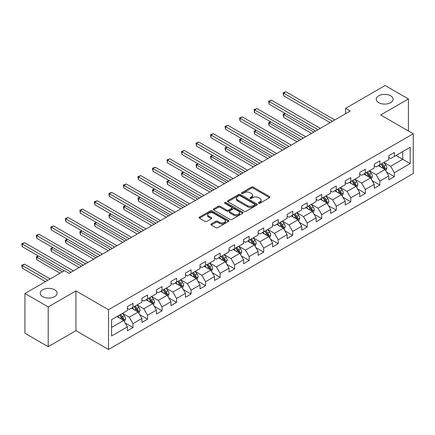 <?xml version="1.0" encoding="UTF-8"?>
<svg xmlns="http://www.w3.org/2000/svg" width="435" height="435" viewBox="0 0 435 435"><rect width="100%" height="100%" fill="white"/><g stroke="black" fill="none" stroke-linecap="round" stroke-linejoin="round"><path stroke-width="0.65" d="M258.673 203.275A0.903 0.522 0 0 0 259.956 203.275L269.662 197.669A1.294 0.745 0 0 0 270.043 197.142A1.294 0.745 0 0 0 269.662 196.615L253.219 187.121A1.294 0.745 0 0 0 251.392 187.121L241.681 192.727A0.903 0.522 0 0 0 241.42 193.096A0.903 0.522 0 0 0 241.681 193.466A0.903 0.522 0 0 0 242.964 193.466L244.22 192.738A4.132 2.387 0 0 1 250.065 192.738L251.435 193.531A4.132 2.387 0 0 1 252.648 195.217A4.132 2.387 0 0 1 251.435 196.908L250.179 197.631A0.903 0.522 0 0 0 249.913 198.001A0.903 0.522 0 0 0 250.179 198.371A0.903 0.522 0 0 0 251.457 198.371L252.713 197.642A4.132 2.387 0 0 1 258.559 197.642L259.934 198.436A4.132 2.387 0 0 1 261.141 200.122A4.132 2.387 0 0 1 259.934 201.813L258.673 202.536A0.903 0.522 0 0 0 258.412 202.906A0.903 0.522 0 0 0 258.673 203.275L258.673 202.536M54.625 289.775A8.423 4.861 0 0 0 45.447 288.72A8.423 4.861 0 0 0 40.243 293.217A8.423 4.861 0 0 0 42.712 296.654A8.423 4.861 0 0 0 51.89 297.709A8.423 4.861 0 0 0 57.094 293.217A8.423 4.861 0 0 0 54.625 289.775M390.63 95.787A8.423 4.861 0 0 0 381.451 94.732A8.423 4.861 0 0 0 376.253 99.223A8.423 4.861 0 0 0 378.716 102.665A8.423 4.861 0 0 0 387.9 103.715A8.423 4.861 0 0 0 393.099 99.223A8.423 4.861 0 0 0 390.63 95.787M211.279 223.938A1.294 0.745 0 0 0 210.904 224.465A1.294 0.745 0 0 0 211.279 224.993L215.896 227.657A1.294 0.745 0 0 0 217.723 227.657L228.505 221.431A1.294 0.745 0 0 0 228.881 220.904A1.294 0.745 0 0 0 228.505 220.376L212.057 210.883A1.294 0.745 0 0 0 210.23 210.883L199.453 217.108A1.294 0.745 0 0 0 199.072 217.636A1.294 0.745 0 0 0 199.453 218.163L205.021 221.382A1.294 0.745 0 0 0 206.853 221.382L211.464 218.718A1.294 0.745 0 0 0 211.845 218.191A1.294 0.745 0 0 0 211.464 217.663L208.702 216.064A3.458 1.996 0 0 1 207.691 214.656A3.458 1.996 0 0 1 209.822 212.813A3.458 1.996 0 0 1 213.59 213.242L224.416 219.496A3.458 1.996 0 0 1 225.428 220.904A3.458 1.996 0 0 1 223.296 222.747A3.458 1.996 0 0 1 219.528 222.318L217.723 221.274A1.294 0.745 0 0 0 215.896 221.274L211.279 223.938L211.279 224.993M75.94 290.906L48.203 306.92L24.931 293.484L24.931 333.248L48.203 346.684L75.94 330.671L108.516 349.479L108.516 309.715L75.94 290.906L75.94 330.671M408.411 130.984L408.411 98.957L380.674 114.97L413.25 133.779L108.516 309.715M408.411 98.957L385.138 85.521L345.586 108.358L345.586 113.731M24.931 293.484L64.489 270.646L69.143 273.332L350.235 111.045L345.586 108.358M244.307 211.252A1.294 0.745 0 0 0 246.134 211.252L256.916 205.026A1.294 0.745 0 0 0 257.297 204.499A1.294 0.745 0 0 0 256.916 203.971L240.473 194.478A1.294 0.745 0 0 0 238.646 194.478L227.864 200.704A1.294 0.745 0 0 0 227.483 201.231A1.294 0.745 0 0 0 227.864 201.758L244.307 211.252M225.074 203.471A0.903 0.522 0 0 1 225.993 203.596L242.692 213.242L231.931 219.457A1.294 0.745 0 0 1 230.104 219.457L213.656 209.958L218.272 207.316L218.272 206.244L213.656 208.903A1.294 0.745 0 0 0 213.28 209.431A1.294 0.745 0 0 0 213.656 209.958L213.656 208.903M218.272 207.316A1.294 0.745 0 0 1 220.099 207.316L220.099 206.244A1.294 0.745 0 0 0 218.272 206.244M220.099 206.244L226.766 210.094A1.294 0.745 0 0 0 228.592 210.094L231.654 208.327A1.294 0.745 0 0 0 232.034 207.799A1.294 0.745 0 0 0 231.654 207.272L224.71 203.259A0.903 0.522 0 0 1 224.449 202.895A0.903 0.522 0 0 1 225.004 202.411A0.903 0.522 0 0 1 225.993 202.525L242.708 212.177A1.294 0.745 0 0 1 243.089 212.704A1.294 0.745 0 0 1 242.708 213.232L242.708 212.177M108.516 349.479L413.25 173.543L413.25 133.779M125.226 323.069L132.996 327.555L132.996 323.629L141.93 318.474L141.93 322.395L147.514 319.17L147.514 315.25L156.453 310.09L156.453 314.01L162.037 310.786L162.037 306.865L170.971 301.705L170.971 305.631L176.556 302.407L176.556 298.481L185.489 293.326L185.489 297.246L191.074 294.022L191.074 290.101L200.013 284.941L200.013 288.862L205.597 285.637L205.597 281.717L214.531 276.557L214.531 280.483L220.115 277.258L220.115 273.332L229.049 268.172L229.049 272.098L234.634 268.873L234.634 264.948L243.573 259.793L243.573 263.713L249.157 260.489L249.157 256.568L258.091 251.408L258.091 255.329L263.675 252.11L263.675 248.184L272.609 243.024L272.609 246.95L278.193 243.725L278.193 239.799L287.133 234.644L287.133 238.565L292.717 235.34L292.717 231.42L301.651 226.26L301.651 230.18L307.235 226.956L307.235 223.035L316.169 217.875L316.169 221.801L321.753 218.577L321.753 214.651L330.692 209.491L330.692 213.416L336.277 210.192L336.277 206.272L345.211 201.111L345.211 205.032L350.795 201.807L350.795 197.887L359.729 192.727L359.729 196.653L365.313 193.428L365.313 189.502L374.252 184.342L374.252 188.268L379.837 185.044L379.837 181.118L388.77 175.963L388.77 179.883L394.355 176.659L394.355 172.738L410.178 163.603L410.178 147.264L402.734 151.565L402.734 159.302L410.178 163.603M132.996 327.555L127.411 330.779L127.411 326.854L111.588 335.989L111.588 319.654L127.411 310.519L127.411 306.599L132.996 303.374L132.996 307.295L141.93 302.135L141.93 298.214L147.514 294.99L147.514 298.91L156.453 293.755L156.453 289.83L162.037 286.605L162.037 290.531L170.971 285.371L170.971 281.445L176.556 278.221L176.556 282.146L185.489 276.986L185.489 273.066L191.074 269.841L191.074 273.762L200.013 268.602L200.013 264.681L205.597 261.457L205.597 265.383L214.531 260.222L214.531 256.297L220.115 253.072L220.115 256.998L229.049 251.838L229.049 247.917L234.634 244.693L234.634 248.613L243.573 243.453L243.573 239.533L249.157 236.308L249.157 240.229L258.091 235.074L258.091 231.148L263.675 227.924L263.675 231.85L272.609 226.689L272.609 222.763L278.193 219.544L278.193 223.465L287.133 218.305L287.133 214.384L292.717 211.16L292.717 215.08L301.651 209.926L301.651 206L307.235 202.775L307.235 206.701L316.169 201.541L316.169 197.615L321.753 194.391L321.753 198.316L330.692 193.156L330.692 189.236L336.277 186.011L336.277 189.932L345.211 184.772L345.211 180.851L350.795 177.627L350.795 181.547L359.729 176.392L359.729 172.467L365.313 169.242L365.313 173.168L374.252 168.008L374.252 164.087L379.837 160.863L379.837 164.783L388.77 159.623L388.77 155.703L394.355 152.478L394.355 156.399L410.178 147.264M131.506 308.154L138.21 312.025L129.271 317.186L122.572 313.314M127.411 308.371L129.271 309.443L132.996 307.295M129.271 317.186L132.996 323.629M138.21 312.025L141.93 318.474M146.024 299.769L152.728 303.641L143.795 308.801L137.09 304.93M141.93 299.987L143.795 301.063L147.514 298.91M143.795 308.801L147.514 315.25M152.728 303.641L156.453 310.09M160.548 291.39L167.247 295.256L158.313 300.416L151.608 296.55M156.453 291.602L158.313 292.679L162.037 290.531M158.313 300.416L162.037 306.865M167.247 295.256L170.971 301.705M175.066 283.006L181.77 286.877L172.831 292.032L166.132 288.166M170.971 283.223L172.831 284.294L176.556 282.146M172.831 292.032L176.556 298.481M181.77 286.877L185.489 293.326M189.584 274.621L196.288 278.492L187.354 283.653L180.65 279.781M185.489 274.838L187.354 275.915L191.074 273.762M187.354 283.653L191.074 290.101M196.288 278.492L200.013 284.941M204.107 266.242L210.806 270.108L201.873 275.268L195.168 271.397M200.013 266.454L201.873 267.53L205.597 265.383M201.873 275.268L205.597 281.717M210.806 270.108L214.531 276.557M218.626 257.857L225.33 261.729L216.391 266.883L209.692 263.017M214.531 258.069L216.391 259.146L220.115 256.998M216.391 266.883L220.115 273.332M225.33 261.729L229.049 268.172M233.144 249.472L239.848 253.344L230.914 258.504L224.21 254.633M229.049 249.69L230.914 250.761L234.634 248.613M230.914 258.504L234.634 264.948M239.848 253.344L243.573 259.793M247.667 241.093L254.366 244.959L245.432 250.12L238.728 246.248M243.573 241.305L245.432 242.382L249.157 240.229M245.432 250.12L249.157 256.568M254.366 244.959L258.091 251.408M262.185 232.709L268.89 236.575L259.951 241.735L253.252 237.869M258.091 232.921L259.951 233.997L263.675 231.85M259.951 241.735L263.675 248.184M268.89 236.575L272.609 243.024M276.703 224.324L283.408 228.196L274.474 233.35L267.77 229.484M272.609 224.542L274.474 225.613L278.193 223.465M274.474 233.35L278.193 239.799M283.408 228.196L287.133 234.644M291.227 215.939L297.926 219.811L288.992 224.971L282.293 221.1M287.133 216.157L288.992 217.234L292.717 215.08M288.992 224.971L292.717 231.42M297.926 219.811L301.651 226.26M305.745 207.56L312.45 211.426L303.51 216.586L296.811 212.715M301.651 207.772L303.51 208.849L307.235 206.701M303.51 216.586L307.235 223.035M312.45 211.426L316.169 217.875M320.269 199.176L326.968 203.047L318.034 208.202L311.329 204.336M316.169 199.393L318.034 200.464L321.753 198.316M318.034 208.202L321.753 214.651M326.968 203.047L330.692 209.491M334.787 190.791L341.486 194.662L332.552 199.823L325.853 195.951M330.692 191.008L332.552 192.08L336.277 189.932M332.552 199.823L336.277 206.272M341.486 194.662L345.211 201.111M349.305 182.412L356.009 186.278L347.07 191.438L340.371 187.567M345.211 182.624L347.07 183.7L350.795 181.547M347.07 191.438L350.795 197.887M356.009 186.278L359.729 192.727M363.829 174.027L370.528 177.893L361.594 183.053L354.889 179.187M359.729 174.239L361.594 175.316L365.313 173.168M361.594 183.053L365.313 189.502M370.528 177.893L374.252 184.342M378.347 165.643L385.046 169.514L376.112 174.669L369.413 170.803M374.252 165.86L376.112 166.931L379.837 164.783M376.112 174.669L379.837 181.118M385.046 169.514L388.77 175.963M396.029 155.431L402.734 159.302L390.63 166.29L383.931 162.418M388.77 157.475L390.63 158.552L394.355 156.399M390.63 166.29L394.355 172.738M48.203 306.92L48.203 346.684M111.588 327.392L123.687 320.405L116.988 316.539M123.687 320.405L127.411 326.854M386.584 172.173L394.355 176.659M372.061 180.558L379.837 185.044M357.543 188.937L365.313 193.428M343.025 197.321L350.795 201.807M328.501 205.706L336.277 210.192M313.983 214.085L321.753 218.577M299.465 222.47L307.235 226.956M284.941 230.854L292.717 235.34M270.423 239.239L278.193 243.725M255.905 247.618L263.675 252.11M241.381 256.003L249.157 260.489M226.863 264.388L234.634 268.873M212.345 272.767L220.115 277.258M197.822 281.151L205.597 285.637M183.304 289.536L191.074 294.022M168.785 297.921L176.556 302.407M154.262 306.3L162.037 310.786M139.744 314.684L147.514 319.17M259.037 203.401L259.934 202.884A4.132 2.387 0 0 0 261.141 201.198L261.141 200.122M252.648 195.217L252.648 196.294A4.132 2.387 0 0 1 251.435 197.979L250.538 198.496M269.646 197.68L253.219 188.197A1.294 0.745 0 0 0 251.392 188.197L242.045 193.591M256.9 205.037L240.473 195.554A1.294 0.745 0 0 0 238.646 195.554L227.88 201.769M254.633 204.869A0.903 0.522 0 0 0 254.899 204.499A0.903 0.522 0 0 0 254.633 204.135L240.196 195.799A0.903 0.522 0 0 0 238.918 195.799L237.592 196.56A4.132 2.387 0 0 0 236.384 198.251A4.132 2.387 0 0 0 237.592 199.937L247.461 205.635A4.132 2.387 0 0 0 253.306 205.635L254.633 204.869L254.633 205.945A0.903 0.522 0 0 0 254.899 205.576L254.899 204.499M236.384 198.251L236.384 199.328A4.132 2.387 0 0 0 237.592 201.013L237.592 199.937M254.633 205.945L253.306 206.712A4.132 2.387 0 0 1 247.461 206.712L237.592 201.013M220.099 207.316L226.766 211.165A1.294 0.745 0 0 0 228.592 211.165L231.654 209.398A1.294 0.745 0 0 0 232.034 208.871L232.034 207.799M233.687 214.091A3.458 1.996 0 0 0 237.456 214.52A3.458 1.996 0 0 0 239.587 212.677A3.458 1.996 0 0 0 238.576 211.269L234.764 209.066A1.294 0.745 0 0 0 232.937 209.066L229.876 210.828A1.294 0.745 0 0 0 229.495 211.361A1.294 0.745 0 0 0 229.876 211.888L233.687 214.091L233.687 215.162A3.458 1.996 0 0 0 237.456 215.597A3.458 1.996 0 0 0 239.587 213.754L239.587 212.677M229.495 211.361L229.495 212.432A1.294 0.745 0 0 0 229.876 212.96L229.876 211.888M233.687 215.162L229.876 212.96M225.428 220.904L225.428 221.98A3.458 1.996 0 0 1 223.296 223.824A3.458 1.996 0 0 1 219.528 223.389L217.723 222.35A1.294 0.745 0 0 0 215.896 222.35L211.301 225.004M207.691 214.656L207.691 215.727A3.458 1.996 0 0 0 208.702 217.141L208.702 216.064M211.448 218.729L208.702 217.141M228.484 221.442L212.057 211.959A1.294 0.745 0 0 0 210.23 211.959L199.469 218.174M385.785 170.786L386.889 167.997A3.491 2.012 -120 0 0 385.78 165.028L383.855 162.462M380.505 166.893L379.2 165.148M285.393 113.589L283.62 114.612L283.62 117.298L311.514 133.398M384.507 169.199L385.008 168.144A3.491 2.012 -120 0 0 384.007 166.045L382.088 163.484M381.212 163.99L383.344 166.833A1.778 1.028 60 0 1 383.67 167.372L385.008 168.144M380.973 164.125L382.892 166.692A3.491 2.012 60 0 1 383.887 168.791M283.62 117.298L283.109 114.313L313.842 132.055M283.109 114.313L285.186 113.47M332.46 121.311L283.62 93.112L285.947 91.769L334.787 119.968M330.132 122.654L283.62 95.803L283.62 93.112L283.109 92.818L285.947 91.769M283.62 95.803L283.109 92.818M371.262 179.171L372.371 176.382A3.491 2.012 -120 0 0 371.256 173.407L369.337 170.846M365.987 175.272L364.682 173.532M270.869 121.969L269.102 122.991L269.102 125.677L296.996 141.783M369.989 177.583L370.489 176.528A3.491 2.012 -120 0 0 369.489 174.43L367.57 171.868M366.694 172.369L368.826 175.218A1.778 1.028 60 0 1 369.146 175.756L370.489 176.528M366.449 172.51L368.374 175.077A3.491 2.012 60 0 1 369.369 177.175M269.102 125.677L268.591 122.697L299.323 140.44M268.591 122.697L270.668 121.854M356.743 187.55L357.853 184.761A3.491 2.012 -120 0 0 356.738 181.792L354.819 179.231M351.469 183.657L350.164 181.917M256.351 130.353L254.584 131.375L254.584 134.062L282.478 150.167M355.466 185.968L355.966 184.913A3.491 2.012 -120 0 0 354.971 182.814L353.046 180.248M352.176 180.753L354.308 183.597A1.778 1.028 60 0 1 354.628 184.141L355.966 184.913M351.931 180.895L353.851 183.461A3.491 2.012 60 0 1 354.851 185.555M254.584 134.062L254.073 131.082L284.805 148.824M254.073 131.082L256.144 130.234M317.941 129.695L269.102 101.496L271.429 100.153L320.269 128.347M315.614 131.038L269.102 104.182L269.102 101.496L268.591 101.203L271.429 100.153M269.102 104.182L268.591 101.203M303.418 138.074L254.584 109.881L256.911 108.538L305.745 136.731M301.091 139.417L254.584 112.567L254.584 109.881L254.073 109.582L256.911 108.538M254.584 112.567L254.073 109.582M342.225 195.935L343.329 193.145A3.491 2.012 -120 0 0 342.214 190.177L340.295 187.61M336.946 192.042L335.641 190.296M241.833 138.738L240.06 139.76L240.06 142.446L267.955 158.552M340.948 194.353L341.448 193.292A3.491 2.012 -120 0 0 340.447 191.199L338.528 188.632M337.652 189.138L339.784 191.982A1.778 1.028 60 0 1 340.11 192.52L341.448 193.292M337.413 189.279L339.333 191.84A3.491 2.012 60 0 1 340.328 193.939M240.06 142.446L239.549 139.461L270.282 157.209M239.549 139.461L241.626 138.618M327.702 204.319L328.811 201.53A3.491 2.012 -120 0 0 327.696 198.561L325.777 195.995M322.427 200.421L321.122 198.681M227.309 147.122L225.542 148.139L225.542 150.831L253.436 166.931M326.429 202.732L326.93 201.677A3.491 2.012 -120 0 0 325.929 199.578L324.01 197.017M323.134 197.517L325.266 200.366A1.778 1.028 60 0 1 325.587 200.905L326.93 201.677M322.89 197.659L324.809 200.225A3.491 2.012 60 0 1 325.81 202.324M225.542 150.831L225.031 147.846L255.764 165.588M225.031 147.846L227.108 147.003M313.184 212.699L314.287 209.915A3.491 2.012 -120 0 0 313.178 206.94L311.253 204.379M307.909 208.805L306.604 207.065M212.791 155.502L211.024 156.524L211.024 159.21L238.918 175.316M311.906 211.116L312.406 210.061A3.491 2.012 -120 0 0 311.411 207.963L309.486 205.396M308.616 205.902L310.742 208.746A1.778 1.028 60 0 1 311.068 209.289L312.406 210.061M308.371 206.043L310.291 208.61A3.491 2.012 60 0 1 311.291 210.703M211.024 159.21L210.507 156.23L241.246 173.973M210.507 156.23L212.584 155.387M288.9 146.459L240.06 118.26L242.387 116.917L291.227 145.116M286.573 147.802L240.06 120.952L240.06 118.26L239.549 117.967L242.387 116.917M240.06 120.952L239.549 117.967M274.382 154.844L225.542 126.645L227.869 125.302L276.703 153.501M272.054 156.187L225.542 129.331L225.542 126.645L225.031 126.351L227.869 125.302M225.542 129.331L225.031 126.351M259.858 163.223L211.024 135.029L213.351 133.686L262.185 161.88M257.531 164.566L211.024 137.716L211.024 135.029L210.507 134.736L213.351 133.686M211.024 137.716L210.507 134.736M298.666 221.083L299.769 218.294A3.491 2.012 -120 0 0 298.655 215.325L296.735 212.758M293.386 217.19L292.081 215.445M198.273 163.886L196.5 164.908L196.5 167.595L224.395 183.7M297.388 219.501L297.888 218.446A3.491 2.012 -120 0 0 296.887 216.347L294.968 213.781M294.093 214.286L296.224 217.13A1.778 1.028 60 0 1 296.55 217.669L297.888 218.446M293.848 214.428L295.773 216.989A3.491 2.012 60 0 1 296.768 219.088M196.5 167.595L195.989 164.609L226.722 182.357M195.989 164.609L198.066 163.767M245.34 171.607L196.5 143.414L198.828 142.071L247.667 170.264M243.013 172.951L196.5 146.1L196.5 143.414L195.989 143.115L198.828 142.071M196.5 146.1L195.989 143.115M284.142 229.468L285.251 226.678A3.491 2.012 -120 0 0 284.137 223.71L282.217 221.143M278.868 225.575L277.563 223.829M183.749 172.271L181.982 173.288L181.982 175.979L209.877 192.08M282.87 227.88L283.364 226.825A3.491 2.012 -120 0 0 282.369 224.726L280.45 222.165M279.574 222.671L281.706 225.515A1.778 1.028 60 0 1 282.027 226.053L283.364 226.825M279.33 222.807L281.249 225.373A3.491 2.012 60 0 1 282.25 227.472M181.982 175.979L181.471 172.994L212.204 190.737M181.471 172.994L183.548 172.151M230.822 179.992L181.982 151.793L184.309 150.45L233.144 178.649M228.495 181.335L181.982 154.479L181.982 151.793L181.471 151.5L184.309 150.45M181.982 154.479L181.471 151.5M269.624 237.853L270.728 235.063A3.491 2.012 -120 0 0 269.618 232.089L267.694 229.528M264.349 233.954L263.044 232.214M169.231 180.65L167.464 181.672L167.464 184.358L195.358 200.464M268.346 236.265L268.846 235.21A3.491 2.012 -120 0 0 267.851 233.111L265.926 230.55M265.056 231.05L267.182 233.899A1.778 1.028 60 0 1 267.509 234.438L268.846 235.21M264.812 231.192L266.731 233.758A3.491 2.012 60 0 1 267.732 235.857M167.464 184.358L166.948 181.379L197.686 199.121M166.948 181.379L169.025 180.536M216.298 188.377L167.464 160.178L169.791 158.835L218.626 187.028M213.971 189.72L167.464 162.864L167.464 160.178L166.948 159.884L169.791 158.835M167.464 162.864L166.948 159.884M255.106 246.232L256.21 243.442A3.491 2.012 -120 0 0 255.095 240.473L253.175 237.907M249.826 242.338L248.521 240.599M154.713 189.035L152.941 190.057L152.941 192.743L180.835 208.849M253.828 244.649L254.328 243.595A3.491 2.012 -120 0 0 253.328 241.496L251.408 238.929M250.533 239.435L252.664 242.279A1.778 1.028 60 0 1 252.985 242.822L254.328 243.595M250.288 239.576L252.213 242.137A3.491 2.012 60 0 1 253.208 244.236M152.941 192.743L152.429 189.763L183.162 207.506M152.429 189.763L154.507 188.915M201.78 196.756L152.941 168.562L155.268 167.219L204.107 195.413M199.453 198.099L152.941 171.249L152.941 168.562L152.429 168.263L155.268 167.219M152.941 171.249L152.429 168.263M240.582 254.616L241.691 251.827A3.491 2.012 -120 0 0 240.577 248.858L238.657 246.292M235.308 250.723L234.003 248.978M140.19 197.419L138.422 198.442L138.422 201.128L166.317 217.234M239.31 253.029L239.805 251.974A3.491 2.012 -120 0 0 238.81 249.88L236.89 247.314M236.015 247.819L238.146 250.663A1.778 1.028 60 0 1 238.467 251.202L239.805 251.974M235.77 247.961L237.689 250.522A3.491 2.012 60 0 1 238.69 252.621M138.422 201.128L137.911 198.142L168.644 215.891M137.911 198.142L139.988 197.3M187.257 205.141L138.422 176.942L140.75 175.599L189.584 203.797M184.935 206.484L138.422 179.633L138.422 176.942L137.911 176.648L140.75 175.599M138.422 179.633L137.911 176.648M226.064 263.001L227.168 260.212A3.491 2.012 -120 0 0 226.059 257.243L224.134 254.676M220.79 259.102L219.485 257.362M125.671 205.804L123.904 206.821L123.904 209.507L151.799 225.613M224.786 261.413L225.286 260.358A3.491 2.012 -120 0 0 224.286 258.259L222.367 255.698M221.491 256.199L223.623 259.048A1.778 1.028 60 0 1 223.949 259.586L225.286 260.358M221.252 256.34L223.171 258.907A3.491 2.012 60 0 1 224.172 261.005M123.904 209.507L123.388 206.527L154.126 224.27M123.388 206.527L125.465 205.684M172.738 213.525L123.904 185.326L126.226 183.983L175.066 212.182M170.411 214.868L123.904 188.012L123.904 185.326L123.388 185.033L126.226 183.983M123.904 188.012L123.388 185.033M211.54 271.38L212.65 268.591A3.491 2.012 -120 0 0 211.535 265.622L209.616 263.061M206.266 267.487L204.961 265.747M111.148 214.183L109.381 215.205L109.381 217.892L137.275 233.997M210.268 269.798L210.768 268.743A3.491 2.012 -120 0 0 209.768 266.644L207.848 264.078M206.973 264.583L209.104 267.427A1.778 1.028 60 0 1 209.425 267.971L210.768 268.743M206.728 264.725L208.653 267.291A3.491 2.012 60 0 1 209.648 269.385M109.381 217.892L108.87 214.912L139.602 232.654M108.87 214.912L110.947 214.069M158.22 221.904L109.381 193.711L111.708 192.368L160.548 220.561M155.893 223.247L109.381 196.397L109.381 193.711L108.87 193.417L111.708 192.368M109.381 196.397L108.87 193.417M197.022 279.765L198.132 276.975A3.491 2.012 -120 0 0 197.017 274.006L195.097 271.44M191.748 275.872L190.443 274.126M96.63 222.568L94.863 223.59L94.863 226.276L122.757 242.382M195.75 278.183L196.245 277.128A3.491 2.012 -120 0 0 195.25 275.029L193.33 272.462M192.455 272.968L194.586 275.812A1.778 1.028 60 0 1 194.907 276.35L196.245 277.128M192.21 273.109L194.13 275.67A3.491 2.012 60 0 1 195.13 277.769M94.863 226.276L94.352 223.291L125.084 241.039M94.352 223.291L96.429 222.448M143.697 230.289L94.863 202.096L97.19 200.752L146.024 228.946M141.375 231.632L94.863 204.782L94.863 202.096L94.352 201.796L97.19 200.752M94.863 204.782L94.352 201.796M182.504 288.149L183.608 285.36A3.491 2.012 -120 0 0 182.499 282.391L180.574 279.825M177.23 284.256L175.925 282.511M82.112 230.952L80.344 231.969L80.344 234.661L108.239 250.761M181.226 286.562L181.727 285.507A3.491 2.012 -120 0 0 180.726 283.408L178.807 280.847M177.931 281.353L180.063 284.196A1.778 1.028 60 0 1 180.389 284.735L181.727 285.507M177.692 281.488L179.611 284.055A3.491 2.012 60 0 1 180.612 286.154M80.344 234.661L79.828 231.676L110.566 249.418M79.828 231.676L81.905 230.833M129.179 238.674L80.344 210.475L82.666 209.132L131.506 237.331M126.851 240.017L80.344 213.161L80.344 210.475L79.828 210.181L82.666 209.132M80.344 213.161L79.828 210.181M167.981 296.534L169.09 293.745A3.491 2.012 -120 0 0 167.975 290.77L166.056 288.209M162.706 292.635L161.401 290.895M67.588 239.332L65.821 240.354L65.821 243.04L93.715 259.146M166.708 294.946L167.209 293.891A3.491 2.012 -120 0 0 166.208 291.793L164.289 289.231M163.413 289.732L165.545 292.581A1.778 1.028 60 0 1 165.865 293.119L167.209 293.891M163.168 289.873L165.093 292.44A3.491 2.012 60 0 1 166.088 294.538M65.821 243.04L65.31 240.06L96.043 257.803M65.31 240.06L67.387 239.217M114.661 247.053L65.821 218.859L68.148 217.516L116.988 245.71M112.333 248.401L65.821 221.545L65.821 218.859L65.31 218.566L68.148 217.516M65.821 221.545L65.31 218.566M153.463 304.913L154.572 302.124A3.491 2.012 -120 0 0 153.457 299.155L151.538 296.588M148.188 301.02L146.883 299.28M53.07 247.716L51.303 248.738L51.303 251.425L79.197 267.53M152.19 303.331L152.685 302.276A3.491 2.012 -120 0 0 151.69 300.177L149.765 297.611M148.895 298.116L151.027 300.96A1.778 1.028 60 0 1 151.347 301.498L152.685 302.276M148.65 298.258L150.57 300.819A3.491 2.012 60 0 1 151.57 302.918M51.303 251.425L50.792 248.445L81.524 266.187M50.792 248.445L52.863 247.597M100.137 255.437L51.303 227.244L53.63 225.901L102.464 254.094M97.81 256.78L51.303 229.93L51.303 227.244L50.792 226.945L53.63 225.901M51.303 229.93L50.792 226.945M138.944 313.298L140.048 310.508A3.491 2.012 -120 0 0 138.939 307.54L137.014 304.973M133.665 309.405L132.36 307.659M38.552 256.101L36.779 257.123L36.779 259.809L60.025 273.224M137.667 311.71L138.167 310.655A3.491 2.012 -120 0 0 137.166 308.562L135.247 305.995M134.371 306.501L136.503 309.345A1.778 1.028 60 0 1 136.829 309.883L138.167 310.655M134.132 306.642L136.052 309.203A3.491 2.012 60 0 1 137.052 311.302M36.779 259.809L36.268 256.824L62.352 271.88M36.268 256.824L38.345 255.981M85.619 263.822L36.779 235.623L39.106 234.28L87.946 262.479M83.292 265.165L36.779 238.315L36.779 235.623L36.268 235.33L39.106 234.28M36.779 238.315L36.268 235.33M124.421 321.683L125.53 318.893A3.491 2.012 -120 0 0 124.415 315.919L122.496 313.358M119.146 317.784L117.841 316.044M50.155 278.922L24.588 264.159L22.261 265.502L22.261 268.188L45.501 281.608M123.148 320.095L123.649 319.04A3.491 2.012 -120 0 0 122.648 316.941L120.729 314.38M119.853 314.88L121.985 317.729A1.778 1.028 60 0 1 122.306 318.268L123.649 319.04M119.609 315.022L121.534 317.588A3.491 2.012 60 0 1 122.529 319.687M22.261 268.188L21.75 265.209L47.828 280.265M21.75 265.209L24.588 264.159M71.101 272.207L22.261 244.008L24.588 242.665L73.428 270.864M64.119 270.864L22.261 246.694L22.261 244.008L21.75 243.714L24.588 242.665M22.261 246.694L21.75 243.714M259.934 202.884L259.934 201.813M250.179 198.371L250.179 197.631M251.435 197.979L251.435 196.908M241.681 193.466L241.681 192.727M251.392 188.197L251.392 187.121M253.219 188.197L253.219 187.121M269.662 197.669L269.662 196.615M227.864 201.758L227.864 200.704M238.646 195.554L238.646 194.478M240.473 195.554L240.473 194.478M256.916 205.026L256.916 203.971M247.461 206.712L247.461 205.635M253.306 206.712L253.306 205.635M226.766 211.165L226.766 210.094M228.592 211.165L228.592 210.094M231.654 209.398L231.654 208.327M225.993 203.596L225.993 202.525M215.896 222.35L215.896 221.274M217.723 222.35L217.723 221.274M219.528 223.389L219.528 222.318M211.464 218.718L211.464 217.663M199.453 218.163L199.453 217.108M210.23 211.959L210.23 210.883M212.057 211.959L212.057 210.883M228.505 221.431L228.505 220.376M384.703 169.313L386.867 168.062M384.007 166.045L385.78 165.028M381.528 167.48L382.892 166.692M370.185 177.697L372.349 176.447M369.489 174.43L371.256 173.407M367.01 175.865L368.374 175.077M355.661 186.082L357.826 184.832M354.971 182.814L356.738 181.792M352.486 184.244L353.851 183.461M341.143 194.461L343.307 193.216M340.447 191.199L342.214 190.177M337.968 192.629L339.333 191.84M326.625 202.846L328.789 201.595M325.929 199.578L327.696 198.561M323.45 201.013L324.809 200.225M312.102 211.231L314.266 209.98M311.411 207.963L313.178 206.94M308.926 209.393L310.291 208.61M297.583 219.61L299.748 218.365M296.887 216.347L298.655 215.325M294.408 217.777L295.773 216.989M283.065 227.994L285.229 226.744M282.369 224.726L284.137 223.71M279.89 226.162L281.249 225.373M268.542 236.379L270.706 235.128M267.851 233.111L269.618 232.089M265.366 234.547L266.731 233.758M254.024 244.764L256.188 243.513M253.328 241.496L255.095 240.473M250.848 242.926L252.213 242.137M239.506 253.143L241.67 251.892M238.81 249.88L240.577 248.858M236.33 251.31L237.689 250.522M224.982 261.527L227.146 260.277M224.286 258.259L226.059 257.243M221.806 259.695L223.171 258.907M210.464 269.912L212.628 268.661M209.768 266.644L211.535 265.622M207.288 268.074L208.653 267.291M195.946 278.291L198.11 277.046M195.25 275.029L197.017 274.006M192.77 276.459L194.13 275.67M181.422 286.676L183.586 285.425M180.726 283.408L182.499 282.391M178.247 284.843L179.611 284.055M166.904 295.06L169.068 293.81M166.208 291.793L167.975 290.77M163.729 293.228L165.093 292.44M152.386 303.44L154.55 302.194M151.69 300.177L153.457 299.155M149.205 301.607L150.57 300.819M137.862 311.824L140.026 310.574M137.166 308.562L138.939 307.54M134.687 309.992L136.052 309.203M123.344 320.209L125.508 318.958M122.648 316.941L124.415 315.919M120.169 318.376L121.534 317.588"/></g></svg>
